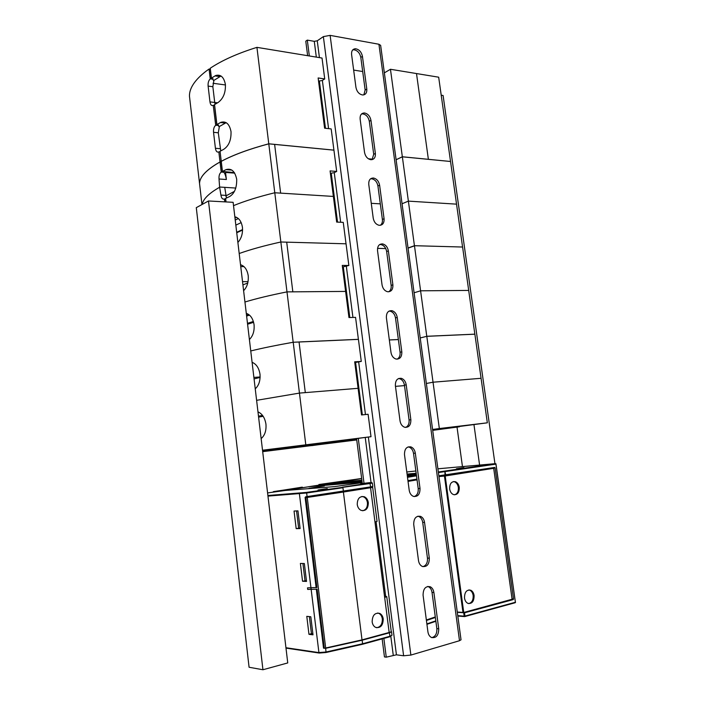<?xml version="1.0" encoding="UTF-8"?>
<svg xmlns="http://www.w3.org/2000/svg" width="705" height="705" viewBox="0 0 705 705"><rect width="100%" height="100%" fill="white"/><g stroke="black" fill="none" stroke-linecap="round" stroke-linejoin="round"><path stroke-width="1.06" d="M369.314 121.269L370.971 120.379L375.377 153.47L373.712 154.289L369.314 121.269C368.389 117.004 366.203 114.545 362.749 113.875L361.533 113.981M309.336 55.959L307.31 40.114L314.28 41.339L317.259 40.793L323.366 36.616L330.125 35.373L378.929 44.256L380.638 45.393M382.154 638.871L384.454 656.919L386.261 657.166L396.43 654.822L403.613 655.782L410.874 655.077L459.501 640.713L461.026 639.779M377.924 185.97L379.607 185.212L384.075 218.735L382.383 219.422L377.924 185.97C377.096 181.943 375.06 179.555 371.808 178.797L370.539 178.841M379.607 185.212C378.779 181.185 376.734 178.788 373.483 178.021C370.143 178.057 368.565 180.189 368.768 184.419L373.236 218.215C374.02 222.101 375.959 224.463 379.079 225.283C382.603 225.344 384.269 223.159 384.075 218.735M395.487 317.911L397.232 317.426L401.815 351.83L400.061 352.244L395.487 317.911C394.818 314.342 393.082 312.103 390.279 311.205L389.028 311.099M397.232 317.426C396.562 313.848 394.818 311.61 392.006 310.702C388.138 310.456 386.269 312.8 386.393 317.735L390.984 352.43C391.61 355.875 393.258 358.078 395.928 359.021C399.973 359.374 401.929 356.977 401.815 351.83M413.518 453.341L415.315 453.139L420.021 488.468L418.206 488.591L413.518 453.341C412.971 450.178 411.508 448.107 409.138 447.12L408.133 446.899M415.315 453.139C414.769 449.975 413.315 447.895 410.936 446.908C406.609 446.353 404.467 448.926 404.494 454.619L409.208 490.248C409.72 493.306 411.094 495.342 413.333 496.346C417.809 497.007 420.039 494.381 420.021 488.468M433.892 592.508L438.73 628.789C438.625 635.487 436.166 638.369 431.363 637.443C429.495 636.412 428.349 634.535 427.917 631.821L423.079 595.214C423.167 588.737 425.556 585.917 430.244 586.754C432.218 587.767 433.434 589.688 433.892 592.508L432.024 592.403L436.844 628.604C437.074 633.575 435.417 636.589 431.848 637.655M360.81 57.387L362.44 56.374L366.794 89.041L365.155 89.993L360.81 57.387C359.788 52.884 357.444 50.355 353.804 49.782L352.703 49.94M362.44 56.374C361.409 51.862 359.065 49.324 355.417 48.751C352.632 49.024 351.354 50.945 351.592 54.523L355.954 87.455C356.924 91.826 359.171 94.338 362.696 94.981C365.666 94.778 367.032 92.804 366.794 89.041M422.709 522.405L424.542 522.361L429.31 558.157L427.459 558.131L422.709 522.405C422.216 519.426 420.885 517.435 418.717 516.43L417.889 516.192M424.542 522.361C424.049 519.374 422.718 517.373 420.541 516.368C416.029 515.663 413.756 518.36 413.72 524.441L418.497 560.554C418.964 563.436 420.224 565.392 422.269 566.415C426.922 567.217 429.274 564.458 429.31 558.157M404.441 385.177L406.212 384.833L410.856 419.695L409.067 419.969L404.441 385.177C403.842 381.819 402.247 379.669 399.664 378.717L398.51 378.541M406.212 384.833C405.613 381.467 404.018 379.308 401.427 378.356C397.32 377.959 395.302 380.409 395.382 385.723L400.035 420.885C400.599 424.128 402.106 426.243 404.555 427.221C408.829 427.732 410.927 425.221 410.856 419.695M386.648 251.509L388.358 250.892L392.888 284.846L391.16 285.402L386.648 251.509C385.908 247.719 384.022 245.411 380.991 244.573L379.704 244.538M388.358 250.892C387.618 247.094 385.732 244.767 382.692 243.93C379.079 243.824 377.36 246.063 377.527 250.636L382.048 284.882C382.753 288.548 384.542 290.821 387.433 291.711C391.231 291.914 393.046 289.623 392.888 284.846M370.971 120.379C370.046 116.113 367.851 113.637 364.388 112.967C361.321 113.126 359.902 115.162 360.132 119.048L364.538 152.412C365.41 156.536 367.508 158.977 370.83 159.709C374.082 159.63 375.598 157.55 375.377 153.47M363.859 94.867L365.155 89.993M380.356 225.3C381.978 224.023 382.656 222.066 382.383 219.422M397.118 359.18C399.374 357.884 400.352 355.576 400.061 352.244M414.232 496.593C417.166 495.377 418.488 492.707 418.206 488.591M432.024 592.403C431.575 589.591 430.358 587.679 428.376 586.666L427.759 586.428M422.965 566.661C426.225 565.507 427.724 562.669 427.459 558.131M405.622 427.442C408.213 426.173 409.367 423.679 409.067 419.969M388.702 291.808C390.632 290.504 391.451 288.371 391.16 285.402M372.081 159.656L373.712 154.289M307.31 40.114L305.776 41.181L307.627 55.677M362.925 488.389L356.113 489.164M362.308 483.586L356.554 438.572M386.261 657.166L383.864 638.404M364.705 488.671L364.6 487.834M364.036 483.41L358.263 438.351M450.504 161.48L402.344 156.774L390.455 69.275L438.677 77.197L450.53 161.454M416.505 73.558L428.376 159.304L416.505 73.558M219.184 126.618L226.164 122.661M213.738 80.502L221.018 75.99M211.429 78.114L210.266 68.218C221.978 60.374 237.532 53.421 256.928 47.358L322.026 58.048L324.723 78.942L318.14 77.964L324.6 128.187L331.183 128.927L333.923 150.13L268.772 143.802C249.085 149.072 233.24 154.915 221.238 161.322L220.057 151.267L223.644 149.372C228.825 145.953 231.284 140.031 231.02 131.624C229.46 123.948 226.058 120.855 220.824 122.353L216.902 124.538L214.549 104.587L218.101 102.489C223.3 98.638 225.732 92.619 225.397 84.433C223.926 77.153 220.7 74.175 215.739 75.497L211.429 78.114L213.157 78.96L212.884 79.357M353.654 70.086L362.696 71.522M384.357 72.862L390.455 69.275M324.723 78.942L322.238 80.493L318.554 81.154M372.566 159.163L368.354 158.775M396.104 159.727L402.344 156.774M225.45 84.953L213.025 83.278M226.032 201.93L225.618 198.413L229.574 196.572C234.457 193.611 236.836 187.856 236.704 179.29C235.012 171.271 231.46 168.054 226.041 169.632L222.436 171.438L221.247 161.366C233.249 154.95 249.094 149.107 268.781 143.838L256.928 47.358M216.902 124.538L218.629 125.261L218.347 125.613M210.381 69.213L209.077 69.028L210.293 69.61L211.368 78.696L212.505 78.854L213.8 81.031L212.857 86.715L214.717 102.472L217.51 102.824M217.942 124.97L219.255 127.164L218.294 132.796L220.753 150.888M213.359 105.336L214.487 105.142L216.832 125.058L215.704 125.261L213.236 105.397C211.526 105.997 210.442 104.825 209.967 101.89L214.717 102.472L215.131 104.234M221.203 160.996L220.11 151.76M221.335 162.088L220.03 161.983L216.867 163.798C205.419 170.813 199.647 177.378 199.541 183.503L199.541 183.529C199.656 177.413 205.428 170.848 216.876 163.833L220.03 162.018L221.335 162.124M221.07 160.987L220.03 161.983L218.841 151.936C217.069 152.553 215.924 151.328 215.413 148.262L213.544 132.311L218.294 132.796M189.46 96.215L189.451 96.109C189.337 88.178 194.862 79.894 206.001 71.249L209.077 69.028L210.24 78.907C208.592 80.458 207.878 82.846 208.116 86.089L212.857 86.715M192.465 122.265L191.504 113.672M197.515 165.983L196.536 157.303M215.704 125.261C214.029 126.706 213.307 129.059 213.544 132.311M209.967 101.89L208.116 86.089M211.368 78.696L210.24 78.907M216.832 125.058L217.968 125.182M218.841 151.936L219.978 151.751M371.271 203.322L380.312 203.86L371.271 203.322M408.063 248.142L414.452 245.851L408.38 201.128L402.062 203.763L408.38 201.128L456.54 204.15L462.568 247.032M450.539 161.489L456.54 204.15L408.38 201.128L402.352 156.81L450.539 161.489M368.415 158.81L372.54 159.198M396.104 159.762L402.352 156.81M268.781 143.838L274.624 144.402L280.634 193.126L274.783 192.765C258.532 196.73 244.776 201.022 233.522 205.64C244.776 201.022 258.532 196.73 274.783 192.765L268.781 143.838M222.436 171.438L234.351 172.61M233.549 173.042L234.342 172.61M239.198 253.509C250.583 249.464 264.463 245.631 280.854 242L274.783 192.765L333.377 196.431L280.634 193.126L274.624 144.402L333.932 150.165L336.682 171.447L330.09 170.91L336.673 222.084L343.256 222.366L346.032 243.798M336.682 171.447L334.135 172.707L330.407 173.324M237.885 242.441C241.383 238.563 242.899 233.54 242.441 227.38C241.436 221.344 238.907 217.81 234.844 216.779M234.985 217.986L236.536 217.334M224.728 201.859L224.393 199.013C222.586 199.515 221.432 198.211 220.921 195.1L219.625 187.239C208.927 193.346 203.128 199.066 202.22 204.406C203.128 199.066 208.927 193.346 219.625 187.239L219.026 179L226.375 179.511C225.759 175.809 224.895 173.386 223.767 172.24L221.22 172.082C219.528 173.421 218.797 175.73 219.026 179M221.22 172.082L220.03 162.018L221.264 162.635L222.357 171.897M234.686 173.13L225.538 172.443L225.353 171.932M225.538 172.443L226.375 179.511M226.455 198.017L224.728 187.345L219.969 187.045L235.823 188.059M225.767 195.981L234.412 191.381M224.393 199.013L225.662 198.836M225.891 201.921L225.529 198.828M241.18 222.621L235.831 225.133M236.686 232.28L242.573 229.574M236.034 217.545L234.994 218.074M414.099 292.778L420.594 290.812L468.693 290.425L474.853 334.196L426.781 336.329L414.461 245.701L462.595 247.032L468.693 290.425L420.594 290.812L414.099 292.778M377.527 248.371L385.75 248.574M408.045 248.001L414.461 245.701M280.854 242L286.706 242.159L292.839 291.835L286.988 291.888C270.464 295.175 256.453 298.541 244.952 301.996C256.453 298.541 270.464 295.175 286.988 291.888L280.854 242M240.749 266.587L243.983 266.622M243.604 290.68C247.12 287.067 248.662 282.097 248.231 275.761C247.217 269.662 244.653 265.996 240.528 264.745M293.174 342.26L286.988 291.888L345.609 291.412L292.839 291.835L286.706 242.159L346.049 243.807L348.852 265.485L342.269 265.415L348.966 317.55L355.558 317.365L358.404 339.369L293.174 342.26C276.527 345.194 262.392 348.094 250.751 350.949M348.852 265.485L342.471 267.01M249.403 339.519C252.98 335.977 254.54 331.059 254.073 324.776C253.051 318.598 250.46 314.782 246.292 313.346M246.336 313.725L246.926 313.549M420.206 337.951L426.781 336.329M389.336 339.977L398.369 339.563M242.538 281.648L248.054 281.639M242.917 284.882L247.763 283.005M249.491 315.126L246.618 316.069M247.481 323.339L253.377 321.48M262.692 451.658L356.73 439.946M262.63 451.112L356.607 439.004L262.665 451.385M356.668 439.435L278.907 449.596M356.677 439.559L278.916 449.649M283.674 448.662L298.039 446.926L283.674 448.618M353.179 440.273L339.854 441.894L353.179 440.273M299.986 447.058L316.906 444.855L299.986 447.058M310.279 445.648L293.588 447.772L310.279 445.648M281.859 449.244L327.42 442.996L281.859 449.244M356.668 439.488L311.742 445.63L356.677 439.523M324.018 443.718L301.89 446.565L324.009 443.63M312.262 445.181L320.326 444.185L312.262 445.181M316.474 444.776L330.46 442.969L316.474 444.776M331.773 442.696L349.724 440.352L331.773 442.696M328.574 443.048L345.97 440.828L328.565 442.951M279.832 449.12L283.304 448.688L279.832 449.12M395.47 386.358L404.503 385.617L395.47 386.358M432.588 429.468L439.338 428.543L433.037 382.207L426.366 383.485L433.037 382.207L481.074 378.294L487.34 422.815L432.65 429.971M474.87 334.152L481.074 378.294L433.037 382.207L426.798 336.285L474.87 334.152M389.327 339.933L398.36 339.519M299.052 341.96L358.422 339.325L361.277 361.418L354.694 361.824L358.096 388.314L305.309 392.614L299.052 341.96L305.309 392.614L299.449 393.09L256.611 400.325L299.449 393.09L293.201 342.216M252.161 362.837L253.174 362.775M255.245 388.808C258.85 385.547 260.436 380.682 259.995 374.223C258.964 367.966 256.338 364.009 252.108 362.344M361.277 361.418L354.791 362.573M261.15 438.598C264.824 435.408 266.428 430.605 265.952 424.19C264.904 417.845 262.251 413.738 257.977 411.879M305.758 444.476L299.449 393.09L358.096 388.314L361.524 414.945L368.107 414.276L371.006 436.695L262.524 450.231M371.006 436.695L356.563 438.598M294.188 446.556L356.571 438.695L294.188 446.556M449.878 427.53L432.597 429.592L449.878 427.53M439.338 428.543L487.34 422.815M253.888 377.395L260.136 376.972M254.073 378.911L260.119 377.431M262.595 450.777L283.683 447.816L262.595 450.777M432.658 429.988L459.44 426.781L432.703 430.358M258.488 416.161L262.551 415.448M408.274 471.812L415.862 470.993M316.14 587.706L305.106 497.457L305.688 496.778L370.68 486.882L369.825 482.96L370.381 483.48L306.199 492.434L267.891 495.5M267.592 492.927L285.12 490.477L334.575 486.626L362.194 482.669M369.94 482.934C372.02 482.599 372.284 482.484 370.751 482.581L370.715 482.59M463.916 467.609L456.417 468.763L463.961 467.882M327.279 488.583L318.017 490.001L327.314 488.882M306.34 492.416L306.657 492.998L306.199 492.434M316.333 589.301L323.516 648.062L325.666 648.3L326.036 652.495L319.277 653.05L285.992 648.106L318.977 653.015L299.405 493.844L299.81 493.183M309.372 616.619L311.443 633.68L312.553 633.83M300.057 528.168L298.656 528.204L296.558 510.922M302.542 581.22L306.525 581.422L304.349 563.542L300.392 563.436L302.542 581.22L306.111 580.735M305.018 580.682L302.93 563.507M306.79 616.355L308.966 634.324L313.002 634.826L310.808 616.76L306.79 616.355M296.179 528.644L294.047 511.046L297.959 510.852L300.11 528.556L296.179 528.644L298.656 528.204M326.027 652.504L362.344 644.308L362.59 643.771L362.141 640.211L325.666 648.3M362.344 644.308L389.609 636.835L389.9 636.289L389.451 632.808L362.141 640.211M389.451 632.808L391.539 631.742L389.169 632.473L374.972 521.991L377.06 521.383L372.672 487.322L366.459 487.93M370.68 486.882L372.813 486.441L372.381 483.075L370.381 483.471M307.089 496.576L306.657 492.998L342.93 487.719L343.37 491.173M369.103 482.713L360.854 483.7M511.328 599.462L513.24 599.594L513.531 598.968L495.069 467.9L494.628 467.45L438.854 475.804M513.24 599.594L464.507 612.812L464.956 616.082L515.399 602.255L495.923 464.128L438.413 472.562M515.39 602.132L495.941 463.811M457.316 612.301L464.507 612.812M435.355 617.465L426.419 620.488M407.931 480.634L416.946 479.118M311.443 633.68L308.966 634.324M362.079 481.815L352.059 482.652L361.982 481.004M361.991 481.101L354.967 482.282L362.07 481.709M359.092 482.044L362.053 481.621M318.739 485.595L321.224 485.392M350.702 483.004L352.077 482.793M345.38 482.449L344.86 482.493M336.153 484.176L361.938 480.704M361.876 480.228L334.663 482.731L308.684 486.706L362.123 482.167M361.674 478.616L283.234 490.671M416.258 473.945L407.155 474.721M324.318 485.965L309.01 488.292L324.318 485.965M314.518 487.56L310.958 488.045L314.518 487.56M361.947 480.766L345.309 483.286L336.364 483.938M353.54 481.92L346.261 482.476L353.54 481.92M351.257 482.264L339.22 483.586L351.257 482.264M360.986 482.167L313.073 486.212L361.004 482.326M361.921 480.572L336.699 482.854M336.673 482.669L361.903 480.413M342.489 482.255L321.198 485.172L342.489 482.255M325.684 484.784L342.022 482.555L325.684 484.784M328.442 484.52L337.642 483.357M281.26 490.909L275.955 491.323L285.084 490.01M352.333 479.92L360.511 478.73M360.502 478.651L361.665 478.554M352.35 479.876L318.863 484.538L351.319 479.955M283.683 490.09L302.286 487.137L285.225 489.984M273.611 491.596L283.701 490.081M438.959 476.58L445.207 475.981L463.749 612.46L512.103 599.25L493.685 468.305L482.176 469.407M445.207 475.981L493.685 468.305M449.658 488.962C450.151 491.817 451.42 493.694 453.474 494.593C457.404 495.104 459.334 492.68 459.263 487.331C458.77 484.467 457.483 482.59 455.412 481.7C451.517 481.207 449.605 483.63 449.658 488.962M464.507 598.025C464.939 600.642 466.049 602.414 467.838 603.33C472.015 604.018 474.095 601.418 474.095 595.522C473.663 592.896 472.544 591.125 470.737 590.217C466.595 589.539 464.524 592.147 464.507 598.025M463.749 612.46L457.281 612.046M417.043 479.849L408.036 481.392M426.358 619.986L435.293 616.946M362.908 488.309L363.965 488.309M362.017 639.876L343.406 492.037L307.257 497.439L325.675 648.001L362.017 639.876L389.169 632.473M374.972 521.991L370.566 487.745L343.406 492.037M357.241 504.524C357.708 507.424 359.03 509.389 361.207 510.42C365.869 511.204 368.239 508.613 368.318 502.647C367.843 499.73 366.503 497.756 364.3 496.743C359.691 495.985 357.338 498.585 357.241 504.524M372.152 621.854C372.548 624.471 373.676 626.304 375.527 627.344C380.471 628.375 383.035 625.582 383.229 618.955C382.824 616.311 381.678 614.478 379.801 613.447C374.91 612.451 372.363 615.245 372.152 621.854M316.122 587.547L307.503 587.855L307.697 589.442L317.091 589.186L324.309 648.265L323.533 648.151M325.675 648.001L324.309 648.265M316.898 587.591L305.899 497.633L307.257 497.439M305.142 497.695L305.899 497.633M391.213 631.327L386.745 596.597L384.674 597.496M370.566 487.745L372.672 487.322M467.186 471.76L459.131 473.029M320.467 494.584L330.989 493.015M384.498 596.13L386.745 596.597M300.048 528.08L298.065 511.777M306.464 580.911L304.454 564.361M310.896 617.483L312.941 634.288M361.894 496.47L363.419 496.796C365.631 497.809 366.961 499.774 367.437 502.7C367.657 507.124 366.08 509.812 362.714 510.772M377.757 612.989L378.893 613.376C380.77 614.399 381.916 616.232 382.321 618.875C382.462 624.066 380.568 627.018 376.637 627.741M453.438 481.55L454.505 481.771C456.576 482.652 457.853 484.529 458.347 487.393C458.62 491.403 457.342 493.879 454.522 494.822M468.966 589.909L469.794 590.164C471.601 591.072 472.72 592.843 473.161 595.469C473.39 600.087 471.883 602.793 468.649 603.595M262.939 669.75L287.746 662.929L233.126 202.317L208.486 200.978L196.29 207.658L249.076 667.247L262.939 669.75L208.486 200.978M441.215 95.21L443.101 95.492L494.945 463.687M479.594 465.062L473.98 424.771M462.462 466.595L457.025 427.115M378.929 44.256L459.501 640.713M410.874 655.077L330.125 35.373M438.73 628.789L436.844 628.604M323.366 36.616L403.613 655.782M314.28 41.339L316.316 57.105M319.383 81.004L325.472 128.284M331.244 173.183L337.536 222.119M343.3 266.887L349.812 317.523M355.593 362.467L362.335 414.866M365.243 437.461L371.041 482.564M371.579 486.732L371.658 487.331M376.082 521.762L385.661 596.21M390.834 636.412L393.24 655.13M396.43 654.822L368.354 437.065M365.454 414.549L358.678 362.026M352.932 317.435L346.349 266.402M340.656 222.251L334.258 172.646M328.583 128.636L322.37 80.423M319.427 57.616L317.259 40.793M214.954 75.902L219.757 76.572M220.471 122.529L225.274 123.049M218.391 125.067L218.444 125.552M212.919 78.731L212.989 79.277M191.452 113.47L189.451 96.109M196.492 157.118L192.456 122.168M201.974 204.547L197.506 165.895M212.76 79.189L210.434 78.872M218.224 125.472L215.889 125.226M220.172 148.693L215.413 148.262M226.041 169.632L231.822 170.081M234.906 217.29L236.475 217.36M221.344 172.064L223.767 172.24L221.405 172.055M225.679 195.373L220.921 195.1M241.172 222.613L239.585 223.37M235.232 220.066L238.334 218.55M240.564 264.983L241.374 264.992M248.68 314.492L246.521 315.223M408.354 471.804L406.794 472.033M416.311 474.386L407.287 475.76M407.067 474.06L416.17 473.275M438.334 472.006L495.483 463.643L437.902 468.799M416.426 475.24L407.419 476.739M360.757 483.709L362.291 483.471M370.663 482.59L369.076 482.722M342.56 487.164L369.825 482.96M306.499 493.015L267.962 496.1M285.948 647.728L318.722 652.574L325.957 652.019L362.59 643.771L390.032 636.254L391.971 635.143M325.957 652.019L326.036 652.495L362.467 644.273M515.143 602.74L464.657 616.602L457.818 616.038L464.445 616.584L464.181 616.161L464.956 616.082L464.824 616.549L515.346 602.625M426.93 624.313L435.866 621.272L426.93 624.304M362.493 644.264L390.764 636.448M416.505 475.804L407.49 477.311M445.022 475.223L444.917 471.442L445.78 475.126M515.099 602.757L515.549 602.185M457.765 615.632L464.181 616.161L463.74 612.883M426.877 623.899L435.813 620.867M389.75 636.8L390.032 636.254M486.221 468.772L495.069 467.9M513.531 598.968L512.041 598.862M416.241 473.813L407.137 474.588M361.656 478.483L351.363 479.946M272.95 492.125L279.726 491.112M462.982 612.53L444.45 476.078M311.099 589.653L310.905 588.058M353.804 49.782L355.417 48.751M371.808 178.797L373.483 178.021M390.279 311.205L392.006 310.702M409.138 447.12L410.936 446.908M428.376 586.666L430.244 586.754M380.63 45.296L461.035 639.84M418.717 516.43L420.541 516.368M399.664 378.717L401.427 378.356M380.991 244.573L382.692 243.93M362.749 113.875L364.388 112.967M220.542 76.166L215.739 75.497M220.824 122.353L225.626 122.873M242.573 230.068L236.739 232.747M253.615 322.317L247.587 324.221M263.168 416.311L258.603 417.113M318.977 653.015L325.886 652.53M372.381 483.075L371.685 482.608M391.531 631.733L391.989 635.223L389.777 636.782M494.76 467.459L494.24 467.503M273.32 491.729L272.817 492.143M363.419 496.796L364.3 496.743M378.893 613.376L379.801 613.447M454.505 481.771L455.412 481.7M469.794 590.164L470.737 590.217"/></g></svg>
